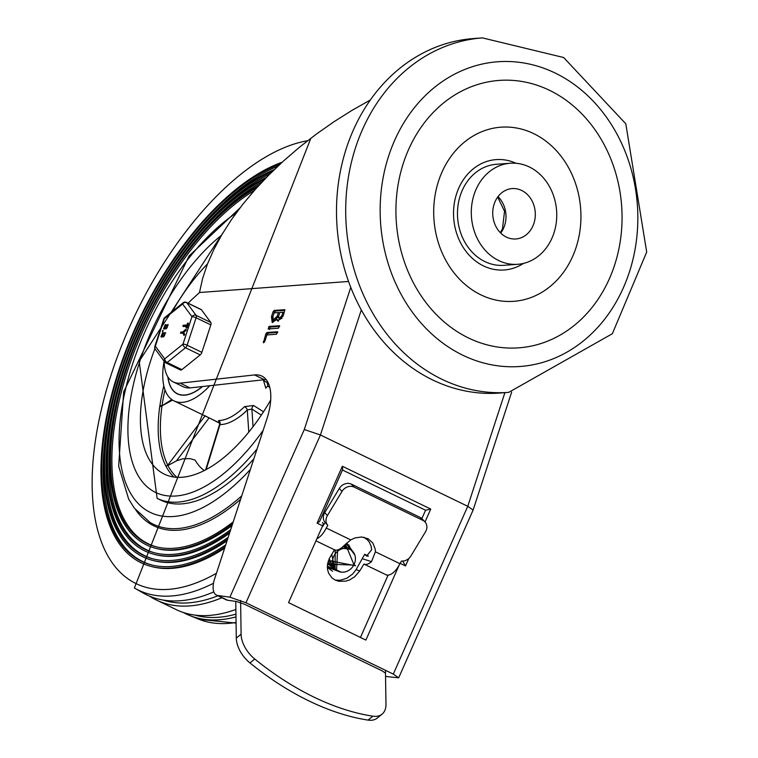<?xml version="1.0" encoding="UTF-8"?>
<svg xmlns="http://www.w3.org/2000/svg" width="758" height="758" viewBox="0 0 758 758"><rect width="100%" height="100%" fill="white"/><g stroke="black" fill="none" stroke-linecap="round" stroke-linejoin="round"><path stroke-width="1.14" d="M468.52 337.973A134.071 112.951 -94.2 0 1 437.792 107.968A134.071 112.951 -94.2 0 1 620.669 196.493A134.071 112.951 -94.2 0 1 468.52 337.973M480.96 294.9A87.303 73.545 -94.2 0 1 460.959 145.129A87.303 73.545 -94.2 0 1 580.041 202.774A87.303 73.545 -94.2 0 1 480.96 294.9M523.475 263.405A55.343 46.626 -94.2 0 1 483.49 265.906A55.343 46.626 -94.2 0 1 456.458 194.19A55.343 46.626 -94.2 0 1 516.065 163.283M517.761 264.296L503.947 265.319A50.663 42.685 -94.2 0 1 484.902 261.586A50.663 42.685 -94.2 0 1 457.879 206.498A50.663 42.685 -94.2 0 1 496.452 164.268L510.276 163.245A50.663 42.685 85.8 0 0 471.703 205.475A50.663 42.685 85.8 0 0 498.726 260.562A50.663 42.685 85.8 0 0 517.761 264.296A50.663 42.685 85.8 0 0 556.59 210.62A50.663 42.685 85.8 0 0 510.276 163.245M482.458 37.9L473.248 38.582A177.723 149.724 85.8 0 0 337.064 226.879A177.723 149.724 85.8 0 0 499.513 393.051L508.722 392.369A177.723 149.724 85.8 0 1 441.942 379.284A177.723 149.724 85.8 0 1 347.155 186.042A177.723 149.724 85.8 0 1 482.458 37.9L563.639 57.513L625.795 123.772L646.697 252.054L612.341 333.738L508.722 392.369M521.646 190.447A25.251 21.271 85.8 0 0 512.152 188.581A25.251 21.271 85.8 0 0 492.804 215.338A25.251 21.271 85.8 0 0 515.885 238.959A25.251 21.271 85.8 0 0 535.11 217.906A25.251 21.271 85.8 0 0 521.646 190.447M173.336 381.956A50.72 24.559 115.8 0 0 180.214 383.15L190.05 387.906A50.72 24.559 115.8 0 1 183.171 386.722L173.336 381.956A50.72 24.559 115.8 0 1 164.173 361.291M188.202 303.247A50.72 24.559 115.8 0 1 192.494 298.955L199.496 292.512L348.557 281.464M350.764 287.348L304.29 429.53L229.901 597.162L217.84 595.504A18.704 9.058 115.8 0 1 216.466 595.096A18.704 9.058 115.8 0 1 214.571 578.998L266.873 418.966A49.886 24.161 -64.2 0 0 261.813 376.053A49.886 24.161 -64.2 0 0 254.536 374.935L264.371 379.692A49.886 24.161 115.8 0 1 266.162 379.597M216.466 595.096L226.301 599.853A18.704 9.058 -64.2 0 0 227.665 600.26L236.619 601.492L244.644 604.297L382.155 670.858L384.837 672.716M304.29 429.53L320.426 434.978L467.762 506.297L473.106 510.077L398.68 677.813L385.557 676.439M229.901 597.162L245.962 602.771L393.298 674.089L398.68 677.813M317.1 523.162L319.611 521.476L342.644 469.553L342.351 466.265L317.1 523.162L322.624 525.834A3.117 1.507 -64.2 0 0 322.538 522.565A3.117 1.507 -64.2 0 0 322.444 522.527L322.538 522.565M342.445 470.007L425.579 510.248L421.874 518.576M425.02 521.959L430.743 509.054L425.579 510.248M400.101 563.346L405.492 565.951L402.953 561.498L402.072 561.081L402.953 561.498M370.321 99.99L351.769 110.497L333.672 121.943L316.162 134.242L299.401 147.289L283.52 160.971L268.664 175.174L254.963 189.775L242.522 204.641L231.446 219.659L221.838 234.705L213.784 249.628L207.341 264.324L202.566 278.66L199.496 292.512M399.106 565.231L365.887 640.084L288.542 602.648L322.624 525.834M388.096 575.114L360.438 637.45M180.214 383.15L254.536 374.935M284.828 309.814L283.208 315.764L277.75 321.041L276.907 319.506L272.16 322.377L271.487 316.636L273.088 311.718L274.225 310.42L284.695 309.69M279.588 325.855L278.442 328.205L268.161 328.963L268.976 326.461L279.446 325.732M277.618 331.881L276.471 334.231L266.911 334.941L264.665 341.811L263.433 342.815L265.878 333.795L267.006 332.487L277.475 331.758M190.05 387.906L264.371 379.692M278.451 321.174L278.129 320.094L276.907 319.506M274.14 312.864L275.448 311.007L284.923 310.306M272.842 322.538L272.814 316.92M278.944 318.597L281.768 315.868L282.961 312.211L279.835 312.448L278.641 316.105L278.944 318.597L280.176 319.194L282.109 318.152M273.354 319.933L277.201 316.209L278.394 312.552L274.121 312.864L272.927 316.522L273.354 319.933L274.576 320.53L278.546 316.437M269.384 329.559L270.208 327.058L279.683 326.347M266.92 334.941L268.237 333.084L277.712 332.383M278.394 312.552L279.607 313.139M282.961 312.211L284.184 312.798M354.138 487.091L351.437 484.154A9.352 8.035 137.4 0 0 339.3 488.484L342 491.421A9.352 8.035 -42.6 0 1 354.138 487.091L422.888 520.376A9.352 8.035 -42.6 0 1 425.001 521.94A9.352 8.035 -42.6 0 1 425.484 531.841L410.902 555.984A9.352 8.035 -42.6 0 1 401.494 561.043L399.902 563.677A15.927 7.713 -64.2 0 1 386.021 574.754L387.859 575.644M425.001 521.94L422.31 519.003A9.352 8.035 137.4 0 0 420.188 517.439L422.888 520.376M236.297 638.094A24.948 15.141 50.8 0 0 249.96 662.937A235.463 142.921 50.8 0 0 368.056 720.1A24.948 15.141 50.8 0 0 377.276 718.053L382.079 714.14A24.948 15.141 -129.2 0 1 372.86 716.187A235.463 142.921 -129.2 0 1 254.764 659.024A24.948 15.141 -129.2 0 1 241.101 634.181L236.297 638.094L235.747 601.369M385.462 670.299L385.974 704.315A24.948 15.141 -129.2 0 1 382.079 714.14M359.804 570.888L354.592 576.847L349.571 579.917L345.951 581.111L338.76 581.272L335.226 580.097L331.985 577.918L328.584 573.162L327.503 569.258L327.437 565.042L329.247 558.646L334.458 549.787A15.927 7.713 -64.2 0 0 342.048 547.38L350.736 539.885L354.962 537.943L361.519 536.986L368.066 538.73L372.813 542.974L375.201 549.067L375.399 551.815L371.515 561.64A15.927 7.713 115.8 0 1 363.925 564.056L359.804 570.888L356.052 569.684L364.693 554.288L366.616 556.021L371.638 549.796L371.145 546.357L369.392 542.264L367.327 539.715L363.726 537.223M335.263 580.116L340.19 580.258L346.832 578.24L352.688 573.986L356.052 569.684M315.972 540.842L334.458 549.787M363.925 564.056L386.021 574.754M322.87 526.194L325.135 522.452L327.826 525.389L326.243 528.023L350.736 539.885M326.243 528.023A15.927 7.713 115.8 0 1 316.891 538.758M327.826 525.389A9.352 8.035 -42.6 0 1 327.418 515.563L324.718 512.626A9.352 8.035 137.4 0 0 325.135 522.452M324.718 512.626L339.3 488.484M351.437 484.154L420.188 517.439M364.693 554.288L368.445 556.107M375.399 551.815L399.902 563.677M240.599 600.431L241.101 634.181M342 491.421L327.418 515.563M331.938 560.778L330.725 561.157M330.497 561.214L329.408 561.432M342.085 547.863L342.029 547.39M329.133 564.966L327.636 563.658M327.627 563.725L328.877 564.786M330.621 566.027L327.778 562.929M327.75 563.09L330.374 565.856M332.118 567.098L328.176 561.441M345.601 546.082L344.303 545.305M328.081 561.754L331.862 566.918M333.605 568.159L329.199 558.75M343.781 545.798L348.472 548.356M348.064 547.892L348.614 548.422M347.808 547.712L343.886 545.694M328.953 559.309L333.359 567.979M353.815 565.004L353.815 565.004A12.469 10.877 -54.5 0 1 336.751 570.404A12.469 10.877 -54.5 0 1 335.131 553.937A12.469 10.877 -54.5 0 1 351.229 550.09A12.469 10.877 -54.5 0 1 353.815 565.004L355.644 565.743L353.901 564.824M335.102 569.22L335.207 550.052M342.815 546.689L348.832 548.385M348.585 548.205L343.023 546.499M334.865 549.957L333.321 551.672M331.729 554.306L334.846 569.05M351.229 550.09L350.073 549.266L341.119 548.138M337.632 549.957L336.552 570.253L327.437 567.571M355.644 565.743L328.46 560.579M345.515 544.178L354.033 564.89M353.939 565.051L327.551 564.17M346.226 543.524L354.791 554.903M341.308 572.138L327.352 566.141M346.614 543.173L353.057 551.805M338.295 571.295L327.333 567.126M348.671 544.784L351.475 550.27M347.183 543.713L350.016 549.351M335.339 569.173L327.361 567.477L332.572 571.248M327.409 567.534L330.081 569.447M307.606 140.732A243.413 117.869 -64.2 0 0 111.303 374.262A243.413 117.869 -64.2 0 0 216.437 573.275M282.137 162.231A222.416 107.702 -64.2 0 0 118.475 371.439A222.416 107.702 -64.2 0 0 150.814 566.349L152.121 566.69A222.151 107.579 -64.2 0 0 224.624 548.233M143.992 593.457A248.842 120.503 -64.2 0 0 213.803 591.894M149.572 596.167A249.287 120.712 -64.2 0 0 155.011 599.351A249.287 120.712 -64.2 0 0 221.923 597.73M177.505 610.237A249.287 120.712 -64.2 0 0 235.871 609.47M183.303 612.492A248.842 120.503 -64.2 0 0 188.969 615.221A248.842 120.503 -64.2 0 0 235.984 616.908M158.981 499.209A157.456 76.245 -64.2 0 0 249.723 463.346L253.845 458.836M236.07 213.15A173.042 83.797 -64.2 0 0 119.319 449.996A173.042 83.797 -64.2 0 0 250.377 469.439M135.815 510.011A183.578 88.894 -64.2 0 0 240.618 499.314M254.29 190.523A202.178 97.905 -64.2 0 0 127.827 369.895A202.178 97.905 -64.2 0 0 156.565 546.906M257.104 187.378A202.452 98.038 -64.2 0 0 126.472 369.317A202.452 98.038 -64.2 0 0 155.911 546.736A202.452 98.038 -64.2 0 0 233.227 521.902M258.971 185.331A203.987 98.777 -64.2 0 0 121.65 383.254A203.987 98.777 -64.2 0 0 155.513 548.242A203.987 98.777 -64.2 0 0 232.592 523.863M155.513 548.242L156.83 548.584A203.722 98.654 -64.2 0 0 232.033 525.569M261.946 182.128A208.327 100.88 -64.2 0 0 121.384 383.491A208.327 100.88 -64.2 0 0 155.002 552.942M264.646 179.295A208.592 101.013 -64.2 0 0 120.702 380.611A208.592 101.013 -64.2 0 0 154.338 552.771A208.592 101.013 -64.2 0 0 230.688 529.69M266.56 177.315A210.127 101.752 -64.2 0 0 120.399 379.711A210.127 101.752 -64.2 0 0 153.95 554.278A210.127 101.752 -64.2 0 0 230.062 531.614M153.95 554.278L155.267 554.619A209.862 101.629 -64.2 0 0 229.522 533.244M269.829 174.008A214.467 103.855 -64.2 0 0 120.219 379.711A214.467 103.855 -64.2 0 0 153.429 558.978M272.359 171.507A214.732 103.988 -64.2 0 0 119.546 376.925A214.732 103.988 -64.2 0 0 152.775 558.807A214.732 103.988 -64.2 0 0 228.186 537.337M274.311 169.602A216.276 104.727 -64.2 0 0 119.271 375.977A216.276 104.727 -64.2 0 0 152.377 560.314A216.276 104.727 -64.2 0 0 227.571 539.232M152.377 560.314L153.694 560.655A216.002 104.604 -64.2 0 0 227.059 540.795M277.826 166.239A220.616 106.831 -64.2 0 0 119.177 375.779A220.616 106.831 -64.2 0 0 151.865 565.013M280.176 164.041A220.881 106.963 -64.2 0 0 118.494 373.088A220.881 106.963 -64.2 0 0 151.202 564.843A220.881 106.963 -64.2 0 0 225.723 544.869M150.814 566.349A222.416 107.702 -64.2 0 0 225.117 546.736M163.813 385.775A132.508 64.165 -64.2 0 0 159.919 405.568L162.004 405.814L171.782 399.57M220.038 422.471L218.863 421.789L219.972 424.613A3.117 2.653 89.5 0 0 218.522 420.538L219.062 421.998M164.088 361.178A62.355 30.197 -64.2 0 0 173.999 400.887A62.355 30.197 -64.2 0 0 182.346 402.356A62.355 30.197 -64.2 0 0 209.758 385.727M263.519 411.774L253.608 405.502L244.54 406.62A62.355 30.197 115.8 0 1 219.792 420.482A62.355 30.197 115.8 0 1 218.522 420.538M267.953 386.4L269.763 387.3L267.953 386.4L267.223 382.591L263.519 380.516L265.831 388.219A3.117 1.478 -68.4 0 1 268.086 386.457M159.919 405.568A4.804 3.582 59.8 0 0 159.786 406.174A132.508 64.165 -64.2 0 0 165.708 465.753A4.775 1.525 34.1 0 0 165.945 466.151L167.812 465.147A130.954 63.416 115.8 0 1 161.956 406.269A1.563 0.758 8 0 1 159.786 406.174M270.71 400.006A132.508 64.165 115.8 0 1 182.034 477.256A132.508 64.165 115.8 0 1 164.306 474.138A132.508 64.165 115.8 0 1 154.935 348.576M172.417 311.396A132.508 64.165 115.8 0 1 207.502 263.907M202.528 386.523A54.567 26.426 115.8 0 1 177.391 393.876A54.567 26.426 115.8 0 1 167.85 376.849M165.708 465.753A1.563 1.279 153.1 0 0 167.812 465.147L205.096 415.82L219.612 423.182M172.578 400.101L162.089 405.757M253.039 426.688L251.893 409.064A3.117 1.668 122.7 0 1 253.608 405.502M206.176 469.543L219.972 424.613A65.472 31.703 -64.2 0 0 247.288 409.993L251.893 409.064L261.311 415.119M248.785 432.107L247.288 409.993A3.117 1.611 45.3 0 0 244.54 406.62M204.262 470.538A112.241 54.358 115.8 0 1 195.147 460.134L190.173 458.637L183.076 458.751L176.728 460.75L168.02 465.469M176.434 460.892L208.886 418.179A3.117 1.677 -65.1 0 1 209.123 417.895M202.358 386.542A54.405 26.35 115.8 0 1 177.467 393.734A54.405 26.35 115.8 0 1 167.973 377.058M190.789 362.476A28.065 13.587 -64.2 0 0 192.286 361.263M205.001 342.711A28.065 13.587 -64.2 0 0 207.493 335.083M201.467 309.776A3.117 1.507 -64.2 0 0 201.173 309.529L186.44 302.395A3.117 3.117 0 0 0 183.123 302.774A3.117 1.904 51.2 0 0 182.621 304.015A3.117 2.644 -36.3 0 1 186.733 302.641L201.467 309.776L210.8 322.472L196.066 315.337L186.733 302.641A3.117 1.507 -64.2 0 0 186.44 302.395M180.224 369.752A3.117 1.507 -64.2 0 0 180.518 370.008A3.117 1.507 -64.2 0 0 181.901 369.629L200.207 354.886A3.117 1.507 -64.2 0 0 201.855 352.337L210.828 324.898A3.117 1.507 -64.2 0 0 210.8 322.472M182.669 333.217L180.451 333.103L180.783 332.108L182.858 331.947L185.464 329.541L185.53 330.346L183.246 332.411L184.099 334.932L182.536 332.951L180.811 333.283M185.464 329.541L186.326 329.872L183.739 332.648L184.753 334.468L183.815 335.159M184.147 335.32L183.654 335.083M184.26 334.231L184.753 334.468M183.246 332.411L183.739 332.648M185.53 330.346L186.023 330.583M166.476 327.664L167.186 325.523L166.334 327.636M165.689 325.912L164.694 328.072M165.509 325.684L164.903 325.694L164.202 327.835L165.632 325.788M165.689 324.661L166.362 325.315L167.821 324.576L165.85 328.612L165.481 328.006L163.567 328.783L165.225 324.689L166.428 325.239M166.173 324.898L166.826 325.428L166.173 324.898M168.03 324.756L166.135 328.669M165.869 328.375L164.363 329.076M162.837 330.422L162.515 331.549M162.705 330.355L163.197 330.592M163.851 335.69L164.562 333.548L163.709 335.661M163.065 333.937L162.07 336.097M162.885 333.709L162.278 333.719L161.577 335.86L163.008 333.823M163.065 332.686L163.737 333.34L165.197 332.601L163.235 336.637L162.856 336.031L160.942 336.808L162.6 332.715L163.804 333.264M163.548 332.923L164.202 333.454L163.548 332.923M165.405 332.79L163.51 336.694M163.245 336.4L161.227 336.865M186.411 326.291L183.171 326.537L183.01 325.296L186.828 325.011L187.889 323.505L186.563 327.541L186.023 327.475L186.506 326.016L183.038 326.471M187.311 323.552L188.382 323.742L187.055 327.778L186.563 327.541M187.804 323.789L188.382 323.742L187.804 323.789M186.553 327.494L186.023 327.475M187.046 327.731L186.515 327.712M165.054 333.785L164.344 335.927M167.679 325.76L166.968 327.901M181.901 369.629L167.167 362.495A3.117 1.904 -128.8 0 1 164.694 358.875A3.117 2.644 143.7 0 0 164.638 361.917L155.295 349.22A3.117 2.644 -36.3 0 1 155.352 346.188L164.325 318.748L182.621 304.015L191.964 316.702L182.991 344.141L164.694 358.875L155.352 346.188A3.117 0.739 -161.9 0 0 154.85 346.406L163.813 318.976A3.117 0.739 18.1 0 1 164.325 318.748A3.117 1.904 -128.8 0 1 164.818 317.517L183.123 302.774M180.518 370.008L165.784 362.874A3.117 3.117 0 0 1 164.638 361.917A3.117 2.644 143.7 0 0 165.49 362.627A3.117 1.507 -64.2 0 0 165.784 362.874A3.117 1.507 -64.2 0 0 167.167 362.495L185.473 347.761L200.207 354.886M201.855 352.337L187.122 345.203A3.117 0.739 -161.9 0 0 182.991 344.141A3.117 1.904 51.2 0 0 185.473 347.761A3.117 1.507 -64.2 0 0 187.122 345.203L196.095 317.773L210.828 324.898M191.964 316.702A3.117 0.739 18.1 0 1 196.095 317.773A3.117 1.507 -64.2 0 0 196.066 315.337A3.117 2.644 143.7 0 0 191.964 316.702M462.873 355.246A152.775 128.708 -94.2 0 1 427.863 93.149A152.775 128.708 -94.2 0 1 636.246 194.029A152.775 128.708 -94.2 0 1 462.873 355.246M500.706 233.066A25.251 21.271 85.8 0 0 498.015 196.644M227.665 600.26L217.84 595.504M245.962 602.771L320.426 434.978L361.31 309.889M430.743 509.054L342.351 466.265M405.492 565.951L408.818 558.475M504.904 392.653L467.762 506.297L393.298 674.089M277.201 316.209L278.423 316.806M281.768 315.868L282.961 316.446M271.487 316.636L272.709 317.223M273.088 311.718L274.32 312.315M274.225 310.42L275.448 311.007M268.976 326.461L270.208 327.058M263.31 341.65L264.438 342.199M265.878 333.795L267.1 334.392M267.006 332.487L268.237 333.084M249.96 662.937L254.764 659.024M372.86 716.187L368.056 720.1M371.515 561.64L362.627 558.798M365.849 555.462L367.469 556.249M310.865 138.231L134.374 587.99A248.207 120.19 -64.2 0 0 213.481 583.262M163.074 600.042A246.937 119.575 -64.2 0 0 217.906 595.788M194.901 615.089A246.937 119.575 -64.2 0 0 235.946 614.17M199.25 619.39A248.198 120.19 -64.2 0 0 236.07 622.441M239.888 208.033L189.045 255.996L123.668 391.839L118.665 466.198L128.699 499.162L134.365 508.154L150.103 522.489A182.375 88.316 -64.2 0 0 241.736 495.884M257.076 448.944A157.456 76.245 115.8 0 1 157.114 498.366L139.188 361.282L222.956 232.839M221.535 235.226A152.775 73.981 -64.2 0 0 139.955 360.95A152.775 73.981 -64.2 0 0 153.495 491.345A152.775 73.981 -64.2 0 0 263.149 430.364M162.004 405.814A131.068 63.464 115.8 0 1 164.979 389.858M263.926 379.739A62.355 30.197 115.8 0 1 263.519 380.516M268.313 383.131L267.223 382.591A65.472 31.703 -64.2 0 0 267.64 381.805M165.945 466.151A132.508 64.165 -64.2 0 0 173.914 477.028M176.879 477.313A131.068 63.464 115.8 0 1 167.935 465.554M164.903 325.694L165.396 325.931M164.334 328.801L164.818 329.038M162.383 331.36L162.866 331.597M162.278 333.719L162.771 333.956M161.71 336.827L162.193 337.064M161.246 336.865L161.738 337.102M500.318 232.668L502.469 228.85L504.544 211.264L497.674 197.099M511.659 392.123L473.106 510.077M143.963 593.438L134.374 587.99M177.467 610.218L154.983 599.332M236.079 623.076L199.212 619.371L188.922 615.202M173.999 400.887L219.545 422.945M157.114 498.366L160.8 500.157M219.526 424.603L205.645 469.818M179.258 394.605L177.467 393.734M183.72 335.14L184.213 335.387M185.738 329.455L186.231 329.692M165.993 324.708L166.485 324.945M167.821 324.576L168.304 324.812M165.85 328.612L166.343 328.849M163.567 328.783L164.06 329.019M163.368 332.734L163.861 332.97M165.197 332.601L165.689 332.838M163.235 336.637L163.719 336.884M160.942 336.808L161.435 337.045M187.832 323.041L188.325 323.278M186.07 327.939L186.563 328.176M164.818 317.517A3.117 3.117 0 0 0 163.813 318.976M154.85 346.406A3.117 3.117 0 0 0 155.295 349.22"/></g></svg>
